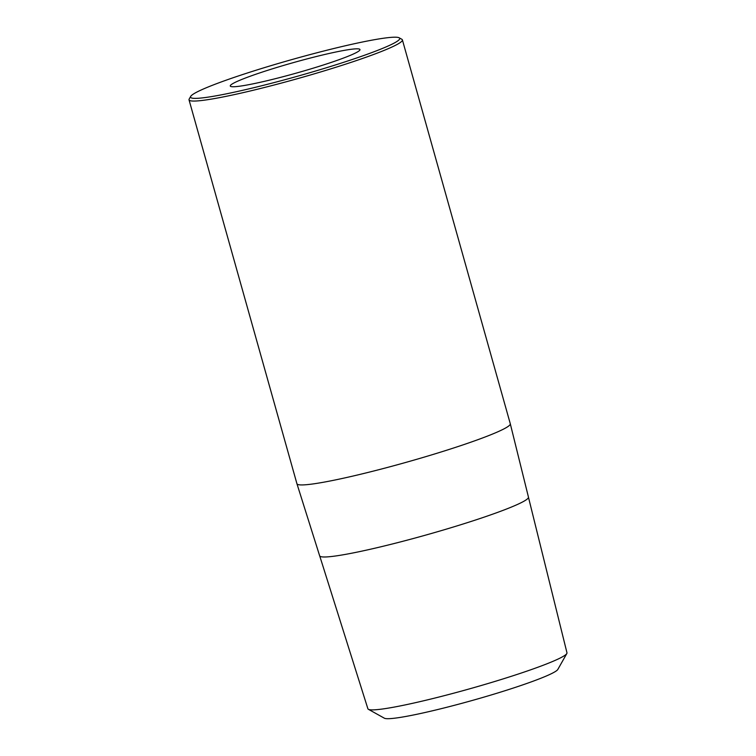 <?xml version="1.0" encoding="UTF-8"?>
<svg xmlns="http://www.w3.org/2000/svg" width="756" height="756" viewBox="0 0 756 756"><rect width="100%" height="100%" fill="white"/><g stroke="black" fill="none" stroke-linecap="round" stroke-linejoin="round"><path stroke-width="1.13" d="M339.198 47.212A108.637 8.779 -15.7 0 0 190.692 96.399A108.637 8.779 -15.7 0 0 251.039 88.358A108.637 8.779 -15.7 0 0 355.896 58.25A108.637 8.779 -15.7 0 0 399.168 37.8A108.637 8.779 -15.7 0 0 339.198 47.212M399.168 37.8L401.842 39.284A110.811 8.959 164.3 0 1 402.39 39.888A110.811 8.959 164.3 0 1 250.746 90.852A110.811 8.959 164.3 0 1 189.028 99.858A110.811 8.959 164.3 0 1 189.189 99.055L190.692 96.399M510.291 423.776A110.811 8.959 -15.7 0 1 358.646 474.721A110.811 8.959 -15.7 0 1 296.938 483.745A110.811 8.959 -15.7 0 0 296.938 483.745L319.656 555.83A108.448 8.77 -15.7 0 0 380.051 546.994A108.448 8.77 -15.7 0 0 528.453 497.136L510.291 423.776A110.811 8.959 -15.7 0 0 510.291 423.757L402.39 39.888M319.731 555.991L367.888 708.769A103.392 8.354 -15.7 0 0 368.399 709.308A103.392 8.354 -15.7 0 0 425.467 700.349A103.392 8.354 -15.7 0 0 566.82 653.534A103.392 8.354 -15.7 0 0 566.972 652.806L528.472 497.316M368.399 709.308L384.36 718.2A90.389 7.305 -15.7 0 0 434.256 710.366A90.389 7.305 -15.7 0 0 557.824 669.447L566.82 653.534M267.794 80.542A67.36 5.443 -15.7 0 0 359.969 49.556A67.36 5.443 -15.7 0 0 322.453 55.027A67.36 5.443 -15.7 0 0 230.278 86.014A67.36 5.443 -15.7 0 0 267.794 80.542M296.928 483.727L189.028 99.858"/></g></svg>
